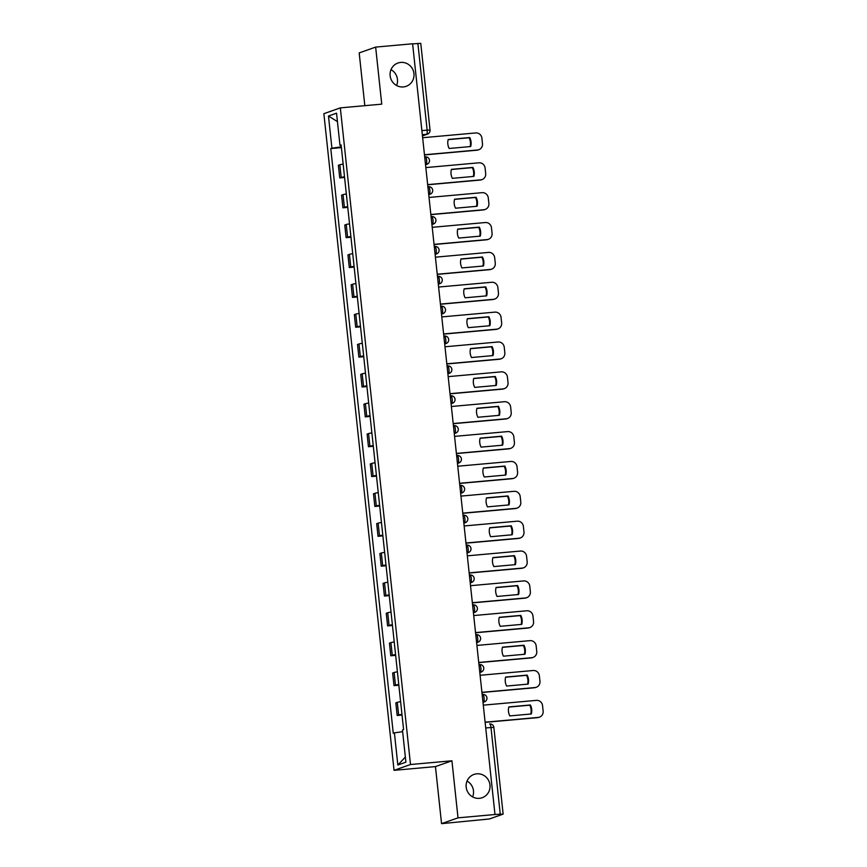 <?xml version="1.0" encoding="UTF-8"?>
<svg xmlns="http://www.w3.org/2000/svg" width="867" height="867" viewBox="0 0 867 867"><rect width="100%" height="100%" fill="white"/><g stroke="black" fill="none" stroke-linecap="round" stroke-linejoin="round"><path stroke-width="1.3" d="M467.031 781.069A12.344 11.91 -109.4 0 1 472.623 796.903M476.752 773.83A12.344 11.91 -109.4 0 1 482.171 797.727A12.344 11.91 -109.4 0 1 466.424 788.612A12.344 11.91 -109.4 0 1 476.752 773.83M391.006 69.663A12.344 11.91 -109.4 0 1 396.598 85.508M400.727 62.424A12.344 11.91 -109.4 0 1 406.146 86.321A12.344 11.91 -109.4 0 1 390.388 77.217A12.344 11.91 -109.4 0 1 400.727 62.424M441.552 823.65L458.014 817.841L494.981 814.514L412.605 43.773L375.649 47.1L381.751 104.148L340.33 107.876L323.868 113.685L394.041 770.329L435.451 766.601L441.552 823.65L489.422 818.968L503.012 814.167L500.259 814.167L490.982 727.446A3.858 0.986 -95.1 0 0 489.682 723.945A3.858 0.986 -95.1 0 0 489.617 723.956L489.682 723.945A3.858 3.858 0 0 1 493.865 727.37L485.726 727.922M375.649 47.1L359.187 52.909L364.823 105.666M458.014 817.841L451.924 760.793L410.503 764.521L340.33 107.876M494.981 814.514L500.259 814.167M412.627 43.892L420.766 43.35L430.032 130.072L427.149 130.148L417.883 43.426M343.159 164.123A8.876 0.564 173.9 0 0 339.842 164.784L338.379 165.304L339.734 177.93L341.197 177.421A8.876 0.564 -6.1 0 1 344.502 176.76M344.578 177.497L339.734 177.93M346.345 193.98A8.876 0.564 173.9 0 0 343.039 194.652L341.576 195.162L342.92 207.798L344.383 207.278A8.876 0.564 -6.1 0 1 347.7 206.617M347.775 207.365L342.92 207.798M349.542 223.849A8.876 0.564 173.9 0 0 346.226 224.51L344.763 225.03L346.117 237.666L347.58 237.146A8.876 0.564 -6.1 0 1 350.886 236.485M350.962 237.233L346.117 237.666M352.728 253.717A8.876 0.564 173.9 0 0 349.423 254.378L347.96 254.898L349.303 267.535L350.767 267.014A8.876 0.564 -6.1 0 1 354.083 266.353M354.159 267.09L349.303 267.535M355.925 283.585A8.876 0.564 173.9 0 0 352.609 284.246L351.146 284.755L352.501 297.392L353.964 296.882A8.876 0.564 -6.1 0 1 357.269 296.211M357.345 296.958L352.501 297.392M359.111 313.442A8.876 0.564 173.9 0 0 355.806 314.103L354.343 314.623L355.687 327.26L357.15 326.74A8.876 0.564 -6.1 0 1 360.466 326.079M360.542 326.826L355.687 327.26M362.308 343.31A8.876 0.564 173.9 0 0 358.992 343.971L357.529 344.492L358.884 357.128L360.347 356.608A8.876 0.564 -6.1 0 1 363.652 355.947M363.728 356.684L358.884 357.128M365.495 373.178A8.876 0.564 173.9 0 0 362.189 373.84L360.726 374.36L362.07 386.985L363.533 386.476A8.876 0.564 -6.1 0 1 366.849 385.815M366.925 386.552L362.07 386.985M368.692 403.036A8.876 0.564 173.9 0 0 365.375 403.708L363.912 404.217L365.267 416.854L366.73 416.333A8.876 0.564 -6.1 0 1 370.036 415.672M370.111 416.42L365.267 416.854M371.878 432.904A8.876 0.564 173.9 0 0 368.573 433.565L367.109 434.085L368.453 446.722L369.916 446.202A8.876 0.564 -6.1 0 1 373.233 445.54M373.309 446.288L368.453 446.722M375.075 462.772A8.876 0.564 173.9 0 0 371.759 463.433L370.296 463.953L371.65 476.59L373.113 476.07A8.876 0.564 -6.1 0 1 376.419 475.409M376.495 476.146L371.65 476.59M378.261 492.629A8.876 0.564 173.9 0 0 374.956 493.301L373.493 493.811L374.837 506.447L376.3 505.938A8.876 0.564 -6.1 0 1 379.616 505.266M379.692 506.014L374.837 506.447M381.458 522.498A8.876 0.564 173.9 0 0 378.142 523.159L376.679 523.679L378.034 536.315L379.497 535.795A8.876 0.564 -6.1 0 1 382.802 535.134M382.878 535.882L378.034 536.315M384.645 552.366A8.876 0.564 173.9 0 0 381.339 553.027L379.876 553.547L381.22 566.184L382.683 565.663A8.876 0.564 -6.1 0 1 385.999 565.002M386.075 565.739L381.22 566.184M387.842 582.234A8.876 0.564 173.9 0 0 384.525 582.895L383.062 583.404L384.417 596.041L385.88 595.531A8.876 0.564 -6.1 0 1 389.185 594.86M389.261 595.607L384.417 596.041M391.028 612.091A8.876 0.564 173.9 0 0 387.722 612.763L386.259 613.272L387.603 625.909L389.066 625.389A8.876 0.564 -6.1 0 1 392.383 624.728M392.458 625.475L387.603 625.909M394.225 641.959A8.876 0.564 173.9 0 0 390.909 642.62L389.446 643.141L390.8 655.777L392.263 655.257A8.876 0.564 -6.1 0 1 395.569 654.596M395.645 655.333L390.8 655.777M397.411 671.827A8.876 0.564 173.9 0 0 394.106 672.489L392.643 673.009L393.986 685.634L395.45 685.125A8.876 0.564 -6.1 0 1 398.766 684.464M398.842 685.201L393.986 685.634M400.608 701.685A8.876 0.564 173.9 0 0 397.292 702.357L395.829 702.866L397.184 715.503L398.647 714.993A8.876 0.564 -6.1 0 1 401.952 714.321M402.028 715.069L397.184 715.503M341.305 146.837L331.909 148.192L328.474 116.026L336.537 113.187L339.972 145.342L341.143 145.353M405.355 757.075L397.834 765.019L405.897 762.169L402.461 730.014L403.588 729.613L341.099 144.952L339.972 145.342M397.834 765.019L394.398 732.853L402.635 731.672M331.909 148.192L330.782 148.593L393.26 733.254L394.398 732.853M394.041 770.329L410.503 764.521M435.451 766.601L451.924 760.793M341.392 147.628L330.782 148.593M328.474 116.026L337.436 121.597M448.163 139.641L469.101 137.766A12.062 11.629 -109.4 0 1 470.109 146.588M424.472 154.76L477.533 149.98A5.787 5.581 70.6 0 0 478.844 149.698L478.226 149.915A5.787 5.581 -109.4 0 1 476.915 150.197L424.483 154.922M469.719 137.539L448.206 139.479A12.062 11.629 -109.4 0 0 449.171 148.474L470.683 146.545A12.062 11.629 -109.4 0 0 469.719 137.539L469.101 137.766M478.844 149.698A5.787 5.581 70.6 0 0 482.496 143.738L481.9 138.189A5.787 5.581 70.6 0 0 475.712 132.944L422.652 137.723M451.36 169.509L472.287 167.624A12.062 11.629 -109.4 0 1 473.295 176.456M427.659 184.617L480.73 179.848A5.787 5.581 70.6 0 0 482.041 179.567L481.413 179.783A5.787 5.581 -109.4 0 1 480.101 180.065L427.68 184.779M472.916 167.407L451.404 169.347A12.062 11.629 -109.4 0 0 452.368 178.342L473.87 176.402A12.062 11.629 -109.4 0 0 472.916 167.407L472.287 167.624M482.041 179.567A5.787 5.581 70.6 0 0 485.683 173.606L485.097 168.046A5.787 5.581 70.6 0 0 478.909 162.812L425.838 167.58M454.546 199.377L475.484 197.492A12.062 11.629 -109.4 0 1 476.492 206.324M430.856 214.485L483.916 209.716A5.787 5.581 70.6 0 0 485.227 209.424L484.61 209.651A5.787 5.581 -109.4 0 1 483.298 209.933L430.866 214.648M476.102 197.275L454.59 199.204A12.062 11.629 -109.4 0 0 455.554 208.21L477.067 206.27A12.062 11.629 -109.4 0 0 476.102 197.275L475.484 197.492M485.227 209.424A5.787 5.581 70.6 0 0 488.88 203.463L488.284 197.914A5.787 5.581 70.6 0 0 482.095 192.669L429.035 197.448M457.743 229.246L478.671 227.36A12.062 11.629 -109.4 0 1 479.679 236.182M434.042 244.353L487.113 239.574A5.787 5.581 70.6 0 0 488.424 239.292L487.796 239.509A5.787 5.581 -109.4 0 1 486.485 239.801L434.064 244.516M479.299 227.132L457.787 229.072A12.062 11.629 -109.4 0 0 458.751 238.067L480.253 236.138A12.062 11.629 -109.4 0 0 479.299 227.132L478.671 227.36M488.424 239.292A5.787 5.581 70.6 0 0 492.066 233.331L491.481 227.783A5.787 5.581 70.6 0 0 485.292 222.537L432.221 227.317M460.93 259.103L481.868 257.217A12.062 11.629 -109.4 0 1 482.876 266.05M437.239 274.221L490.299 269.442A5.787 5.581 70.6 0 0 491.611 269.16L490.993 269.377A5.787 5.581 -109.4 0 1 489.682 269.659L437.25 274.384M482.486 257L460.973 258.94A12.062 11.629 -109.4 0 0 461.938 267.936L483.45 265.996A12.062 11.629 -109.4 0 0 482.486 257L481.868 257.217M491.611 269.16A5.787 5.581 70.6 0 0 495.263 263.2L494.667 257.64A5.787 5.581 70.6 0 0 488.479 252.405L435.418 257.174M464.127 288.971L485.054 287.085A12.062 11.629 -109.4 0 1 486.062 295.918M440.425 304.079L493.496 299.31A5.787 5.581 70.6 0 0 494.808 299.017L494.179 299.245A5.787 5.581 -109.4 0 1 492.868 299.527L440.447 304.241M485.683 286.869L464.17 288.798A12.062 11.629 -109.4 0 0 465.135 297.804L486.636 295.864A12.062 11.629 -109.4 0 0 485.683 286.869L485.054 287.085M494.808 299.017A5.787 5.581 70.6 0 0 498.449 293.057L497.864 287.508A5.787 5.581 70.6 0 0 491.676 282.274L438.604 287.042M467.313 318.839L488.251 316.954A12.062 11.629 -109.4 0 1 489.259 325.786M443.622 333.947L496.683 329.167A5.787 5.581 70.6 0 0 497.994 328.886L497.376 329.102A5.787 5.581 -109.4 0 1 496.065 329.395L443.633 334.109M488.869 316.737L467.356 318.666A12.062 11.629 -109.4 0 0 468.321 327.661L489.833 325.732A12.062 11.629 -109.4 0 0 488.869 316.737L488.251 316.954M497.994 328.886A5.787 5.581 70.6 0 0 501.646 322.925L501.05 317.376A5.787 5.581 70.6 0 0 494.862 312.131L441.802 316.91M470.51 348.697L491.437 346.822A12.062 11.629 -109.4 0 1 492.445 355.643M446.808 363.815L499.88 359.036A5.787 5.581 70.6 0 0 501.191 358.754L500.562 358.971A5.787 5.581 -109.4 0 1 499.251 359.252L446.83 363.977M492.066 346.594L470.553 348.534A12.062 11.629 -109.4 0 0 471.518 357.529L493.02 355.589A12.062 11.629 -109.4 0 0 492.066 346.594L491.437 346.822M501.191 358.754A5.787 5.581 70.6 0 0 504.832 352.793L504.247 347.244A5.787 5.581 70.6 0 0 498.059 341.999L444.988 346.778M473.696 378.565L494.634 376.679A12.062 11.629 -109.4 0 1 495.642 385.512M450.006 393.672L503.066 388.904A5.787 5.581 70.6 0 0 504.377 388.611L503.76 388.839A5.787 5.581 -109.4 0 1 502.448 389.12L450.016 393.835M495.252 376.462L473.74 378.402A12.062 11.629 -109.4 0 0 474.704 387.397L496.217 385.457A12.062 11.629 -109.4 0 0 495.252 376.462L494.634 376.679M504.377 388.611A5.787 5.581 70.6 0 0 508.029 382.661L507.433 377.102A5.787 5.581 70.6 0 0 501.245 371.867L448.185 376.636M476.893 408.433L497.821 406.547A12.062 11.629 -109.4 0 1 498.828 415.38M453.192 423.54L506.263 418.772A5.787 5.581 70.6 0 0 507.574 418.479L506.946 418.696A5.787 5.581 -109.4 0 1 505.634 418.989L453.213 423.703M498.449 406.33L476.937 408.259A12.062 11.629 -109.4 0 0 477.901 417.265L499.403 415.326A12.062 11.629 -109.4 0 0 498.449 406.33L497.821 406.547M507.574 418.479A5.787 5.581 70.6 0 0 511.216 412.519L510.63 406.97A5.787 5.581 70.6 0 0 504.442 401.724L451.371 406.504M480.08 438.29L501.018 436.415A12.062 11.629 -109.4 0 1 502.026 445.237M456.389 453.408L509.449 448.629A5.787 5.581 70.6 0 0 510.761 448.347L510.143 448.564A5.787 5.581 -109.4 0 1 508.831 448.857L456.4 453.571M501.635 436.188L480.123 438.128A12.062 11.629 -109.4 0 0 481.087 447.123L502.6 445.194A12.062 11.629 -109.4 0 0 501.635 436.188L501.018 436.415M510.761 448.347A5.787 5.581 70.6 0 0 514.413 442.387L513.817 436.838A5.787 5.581 70.6 0 0 507.628 431.593L454.568 436.372M483.277 468.158L504.204 466.273A12.062 11.629 -109.4 0 1 505.212 475.105M459.575 483.277L512.646 478.497A5.787 5.581 70.6 0 0 513.958 478.216L513.329 478.432A5.787 5.581 -109.4 0 1 512.018 478.714L459.597 483.439M504.832 466.056L483.32 467.996A12.062 11.629 -109.4 0 0 484.285 476.991L505.786 475.051A12.062 11.629 -109.4 0 0 504.832 466.056L504.204 466.273M513.958 478.216A5.787 5.581 70.6 0 0 517.599 472.255L517.014 466.695A5.787 5.581 70.6 0 0 510.826 461.461L457.754 466.229M486.463 498.026L507.401 496.141A12.062 11.629 -109.4 0 1 508.409 504.973M462.772 513.134L515.832 508.365A5.787 5.581 70.6 0 0 517.144 508.073L516.526 508.3A5.787 5.581 -109.4 0 1 515.215 508.582L462.783 513.297M508.019 495.924L486.506 497.853A12.062 11.629 -109.4 0 0 487.471 506.859L508.983 504.919A12.062 11.629 -109.4 0 0 508.019 495.924L507.401 496.141M517.144 508.073A5.787 5.581 70.6 0 0 520.796 502.112L520.2 496.563A5.787 5.581 70.6 0 0 514.012 491.318L460.951 496.097M489.66 527.895L510.587 526.009A12.062 11.629 -109.4 0 1 511.595 534.841M465.958 543.002L519.03 538.223A5.787 5.581 70.6 0 0 520.341 537.941L519.712 538.158A5.787 5.581 -109.4 0 1 518.401 538.45L465.98 543.165M511.216 525.781L489.703 527.721A12.062 11.629 -109.4 0 0 490.668 536.716L512.169 534.787A12.062 11.629 -109.4 0 0 511.216 525.781L510.587 526.009M520.341 537.941A5.787 5.581 70.6 0 0 523.982 531.98L523.397 526.432A5.787 5.581 70.6 0 0 517.209 521.186L464.138 525.966M492.846 557.752L513.784 555.866A12.062 11.629 -109.4 0 1 514.792 564.699M469.155 572.87L522.216 568.091A5.787 5.581 70.6 0 0 523.527 567.809L522.909 568.026A5.787 5.581 -109.4 0 1 521.598 568.308L469.166 573.033M514.402 555.649L492.889 557.589A12.062 11.629 -109.4 0 0 493.854 566.584L515.366 564.645A12.062 11.629 -109.4 0 0 514.402 555.649L513.784 555.866M523.527 567.809A5.787 5.581 70.6 0 0 527.179 561.849L526.583 556.3A5.787 5.581 70.6 0 0 520.395 551.054L467.335 555.834M496.043 587.62L516.97 585.734A12.062 11.629 -109.4 0 1 517.978 594.567M472.342 602.728L525.413 597.959A5.787 5.581 70.6 0 0 526.724 597.666L526.096 597.894A5.787 5.581 -109.4 0 1 524.784 598.176L472.363 602.89M517.599 585.518L496.087 587.458A12.062 11.629 -109.4 0 0 497.051 596.453L518.553 594.513A12.062 11.629 -109.4 0 0 517.599 585.518L516.97 585.734M526.724 597.666A5.787 5.581 70.6 0 0 530.366 591.717L529.78 586.157A5.787 5.581 70.6 0 0 523.592 580.923L470.521 585.691M499.229 617.488L520.167 615.603A12.062 11.629 -109.4 0 1 521.175 624.435M475.539 632.596L528.599 627.816A5.787 5.581 70.6 0 0 529.91 627.535L529.293 627.751A5.787 5.581 -109.4 0 1 527.981 628.044L475.55 632.758M520.785 615.386L499.273 617.315A12.062 11.629 -109.4 0 0 500.237 626.31L521.75 624.381A12.062 11.629 -109.4 0 0 520.785 615.386L520.167 615.603M529.91 627.535A5.787 5.581 70.6 0 0 533.563 621.574L532.967 616.025A5.787 5.581 70.6 0 0 526.778 610.78L473.718 615.559M502.427 647.346L523.354 645.471A12.062 11.629 -109.4 0 1 524.362 654.292M478.725 662.464L531.796 657.685A5.787 5.581 70.6 0 0 533.107 657.403L532.479 657.619A5.787 5.581 -109.4 0 1 531.168 657.901L478.747 662.626M523.982 645.243L502.47 647.183A12.062 11.629 -109.4 0 0 503.434 656.178L524.936 654.249A12.062 11.629 -109.4 0 0 523.982 645.243L523.354 645.471M533.107 657.403A5.787 5.581 70.6 0 0 536.749 651.442L536.164 645.893A5.787 5.581 70.6 0 0 529.975 640.648L476.904 645.427M505.613 677.214L526.551 675.328A12.062 11.629 -109.4 0 1 527.559 684.161M481.922 692.332L534.982 687.553A5.787 5.581 70.6 0 0 536.294 687.271L535.676 687.488A5.787 5.581 -109.4 0 1 534.365 687.769L481.933 692.484M527.169 675.111L505.656 677.051A12.062 11.629 -109.4 0 0 506.621 686.046L528.133 684.106A12.062 11.629 -109.4 0 0 527.169 675.111L526.551 675.328M536.294 687.271A5.787 5.581 70.6 0 0 539.946 681.31L539.35 675.751A5.787 5.581 70.6 0 0 533.162 670.516L480.101 675.285M508.81 707.082L529.737 705.196A12.062 11.629 -109.4 0 1 530.745 714.029M485.108 722.189L538.179 717.421A5.787 5.581 70.6 0 0 539.491 717.128L538.862 717.356A5.787 5.581 -109.4 0 1 537.551 717.638L485.13 722.352M530.366 704.979L508.853 706.908A12.062 11.629 -109.4 0 0 509.818 715.914L531.319 713.974A12.062 11.629 -109.4 0 0 530.366 704.979L529.737 705.196M539.491 717.128A5.787 5.581 70.6 0 0 543.132 711.168L542.547 705.619A5.787 5.581 70.6 0 0 536.359 700.373L483.287 705.153M484.079 697.913A3.858 0.986 -95.1 0 0 482.778 694.413A3.858 0.986 -95.1 0 0 482.713 694.424L482.778 694.413A3.858 3.858 0 0 1 484.404 701.891A3.858 3.717 70.6 0 1 483.526 702.086A3.858 0.986 -95.1 0 0 484.079 697.913M480.892 668.045A3.858 0.986 -95.1 0 0 479.581 664.545A3.858 0.986 -95.1 0 0 479.516 664.556L479.581 664.545A3.858 3.858 0 0 1 481.218 672.023A3.858 3.717 70.6 0 1 480.34 672.218A3.858 0.986 -95.1 0 0 480.892 668.045M477.695 638.188A3.858 0.986 -95.1 0 0 476.395 634.677A3.858 0.986 -95.1 0 0 476.33 634.698L476.395 634.677A3.858 3.858 0 0 1 478.02 642.165A3.858 3.717 70.6 0 1 477.143 642.349A3.858 0.986 -95.1 0 0 477.695 638.188M474.509 608.32A3.858 0.986 -95.1 0 0 473.198 604.819A3.858 0.986 -95.1 0 0 473.133 604.83L473.198 604.819A3.858 3.858 0 0 1 474.834 612.297A3.858 3.717 70.6 0 1 473.956 612.481A3.858 0.986 -95.1 0 0 474.509 608.32M470.217 582.819L470.759 582.624A3.858 0.986 -95.1 0 0 471.312 578.452A3.858 0.986 -95.1 0 0 470.012 574.951A3.858 0.986 -95.1 0 0 469.947 574.962L469.383 575.016M468.126 548.583A3.858 0.986 -95.1 0 0 466.814 545.083A3.858 0.986 -95.1 0 0 466.749 545.094L466.814 545.083A3.858 3.858 0 0 1 468.451 552.561A3.858 3.717 70.6 0 1 467.573 552.756A3.858 0.986 -95.1 0 0 468.126 548.583M464.929 518.726A3.858 0.986 -95.1 0 0 463.628 515.215A3.858 0.986 -95.1 0 0 463.563 515.236L463.628 515.215A3.858 3.858 0 0 1 465.254 522.703A3.858 3.717 70.6 0 1 464.376 522.888A3.858 0.986 -95.1 0 0 464.929 518.726M461.743 488.858A3.858 0.986 -95.1 0 0 460.431 485.357A3.858 0.986 -95.1 0 0 460.366 485.368L460.431 485.357A3.858 3.858 0 0 1 462.068 492.835A3.858 3.717 70.6 0 1 461.19 493.03A3.858 0.986 -95.1 0 0 461.743 488.858M458.545 458.99A3.858 0.986 -95.1 0 0 457.245 455.489A3.858 0.986 -95.1 0 0 457.18 455.5L457.245 455.489A3.858 3.858 0 0 1 458.871 462.967A3.858 3.717 70.6 0 1 457.993 463.162A3.858 0.986 -95.1 0 0 458.545 458.99M455.359 429.132A3.858 0.986 -95.1 0 0 454.048 425.621A3.858 0.986 -95.1 0 0 453.983 425.643L454.048 425.621A3.858 3.858 0 0 1 455.684 433.11A3.858 3.717 70.6 0 1 454.807 433.294A3.858 0.986 -95.1 0 0 455.359 429.132M452.162 399.264A3.858 0.986 -95.1 0 0 450.862 395.764A3.858 0.986 -95.1 0 0 450.797 395.775L450.862 395.764A3.858 3.858 0 0 1 452.487 403.242A3.858 3.717 70.6 0 1 451.609 403.426A3.858 0.986 -95.1 0 0 452.162 399.264M447.871 373.764L448.423 373.569A3.858 0.986 -95.1 0 0 448.976 369.396A3.858 0.986 -95.1 0 0 447.665 365.896A3.858 0.986 -95.1 0 0 447.6 365.907L447.036 365.961M445.779 339.539A3.858 0.986 -95.1 0 0 444.478 336.028A3.858 0.986 -95.1 0 0 444.413 336.038L444.478 336.028A3.858 3.858 0 0 1 446.104 343.516A3.858 3.717 70.6 0 1 445.226 343.7A3.858 0.986 -95.1 0 0 445.779 339.539M442.593 309.671A3.858 0.986 -95.1 0 0 441.281 306.159A3.858 0.986 -95.1 0 0 441.216 306.181L441.281 306.159A3.858 3.858 0 0 1 442.918 313.648A3.858 3.717 70.6 0 1 442.04 313.832A3.858 0.986 -95.1 0 0 442.593 309.671M439.396 279.803A3.858 0.986 -95.1 0 0 438.095 276.302A3.858 0.986 -95.1 0 0 438.03 276.313L438.095 276.302A3.858 3.858 0 0 1 439.721 283.78A3.858 3.717 70.6 0 1 438.843 283.975A3.858 0.986 -95.1 0 0 439.396 279.803M436.209 249.934A3.858 0.986 -95.1 0 0 434.898 246.434A3.858 0.986 -95.1 0 0 434.833 246.445L434.898 246.434A3.858 3.858 0 0 1 436.535 253.912A3.858 3.717 70.6 0 1 435.657 254.107A3.858 0.986 -95.1 0 0 436.209 249.934M433.012 220.077A3.858 0.986 -95.1 0 0 431.712 216.566A3.858 0.986 -95.1 0 0 431.647 216.587L431.712 216.566A3.858 3.858 0 0 1 433.337 224.054A3.858 3.717 70.6 0 1 432.46 224.239A3.858 0.986 -95.1 0 0 433.012 220.077M429.826 190.209A3.858 0.986 -95.1 0 0 428.515 186.708A3.858 0.986 -95.1 0 0 428.45 186.719L428.515 186.708A3.858 3.858 0 0 1 430.151 194.186A3.858 3.717 70.6 0 1 429.273 194.381A3.858 0.986 -95.1 0 0 429.826 190.209M425.534 164.708L426.076 164.513A3.858 0.986 -95.1 0 0 426.629 160.341A3.858 0.986 -95.1 0 0 425.329 156.84A3.858 0.986 -95.1 0 0 425.263 156.851L424.7 156.905M422.446 135.783L426.607 134.309A3.858 0.986 -95.1 0 0 427.149 130.148L421.893 130.614M422.327 134.699L426.607 134.309A3.858 3.717 -109.4 0 0 427.474 134.125A3.858 3.858 0 0 0 430.032 130.072M482.984 702.27L483.526 702.086L482.962 702.129M479.787 672.413L480.34 672.218L479.776 672.272M476.601 642.545L477.143 642.349L476.579 642.404M473.404 612.676L473.956 612.481L473.393 612.536M470.196 582.667L470.759 582.624A3.858 3.717 70.6 0 0 471.637 582.429A3.858 3.858 0 0 0 470.012 574.951L469.383 575.005M467.02 552.951L467.573 552.756L467.01 552.81M463.834 523.083L464.376 522.888L463.812 522.942M460.637 493.215L461.19 493.03L460.626 493.074M457.451 463.357L457.993 463.162L457.429 463.216M454.254 433.489L454.807 433.294L454.243 433.348M451.068 403.621L451.609 403.426L451.046 403.48M447.86 373.612L448.423 373.569A3.858 3.717 70.6 0 0 449.301 373.374A3.858 3.858 0 0 0 447.665 365.896L447.036 365.95M444.684 343.896L445.226 343.7L444.663 343.755M441.487 314.027L442.04 313.832L441.476 313.887M438.301 284.159L438.843 283.975L438.279 284.018M435.104 254.302L435.657 254.107L435.093 254.161M431.918 224.434L432.46 224.239L431.896 224.293M428.721 194.566L429.273 194.381L428.71 194.425M425.513 164.557L426.076 164.513A3.858 3.717 70.6 0 0 426.954 164.318A3.858 3.858 0 0 0 425.329 156.84L424.7 156.894M395.45 685.125L394.106 672.489M392.263 655.257L390.909 642.62M389.066 625.389L387.722 612.763M385.88 595.531L384.525 582.895M382.683 565.663L381.339 553.027M379.497 535.795L378.142 523.159M376.3 505.938L374.956 493.301M373.113 476.07L371.759 463.433M369.916 446.202L368.573 433.565M366.73 416.333L365.375 403.708M363.533 386.476L362.189 373.84M360.347 356.608L358.992 343.971M357.15 326.74L355.806 314.103M353.964 296.882L352.609 284.246M350.767 267.014L349.423 254.378M347.58 237.146L346.226 224.51M344.383 207.278L343.039 194.652M341.197 177.421L339.842 164.784M398.647 714.993L397.292 702.357M477.533 149.98L476.915 150.197M480.73 179.848L480.101 180.065M483.916 209.716L483.298 209.933M487.113 239.574L486.485 239.801M490.299 269.442L489.682 269.659M493.496 299.31L492.868 299.527M496.683 329.167L496.065 329.395M499.88 359.036L499.251 359.252M503.066 388.904L502.448 389.12M506.263 418.772L505.634 418.989M509.449 448.629L508.831 448.857M512.646 478.497L512.018 478.714M515.832 508.365L515.215 508.582M519.03 538.223L518.401 538.45M522.216 568.091L521.598 568.308M525.413 597.959L524.784 598.176M528.599 627.816L527.981 628.044M531.796 657.685L531.168 657.901M534.982 687.553L534.365 687.769M538.179 717.421L537.551 717.638M425.545 164.817L426.954 164.318M428.732 194.685L430.151 194.186M431.929 224.553L433.337 224.054M435.115 254.41L436.535 253.912M438.312 284.278L439.721 283.78M441.498 314.147L442.918 313.648M444.695 344.004L446.104 343.516M447.881 373.872L449.301 373.374M451.078 403.74L452.487 403.242M454.265 433.608L455.684 433.11M457.462 463.466L458.871 462.967M460.648 493.334L462.068 492.835M463.845 523.202L465.254 522.703M467.031 553.059L468.451 552.561M470.228 582.927L471.637 582.429M473.415 612.796L474.834 612.297M476.612 642.653L478.02 642.165M479.798 672.521L481.218 672.023M482.995 702.389L484.404 701.891M493.865 727.37L503.131 814.091M427.474 134.125L422.457 135.891"/></g></svg>
